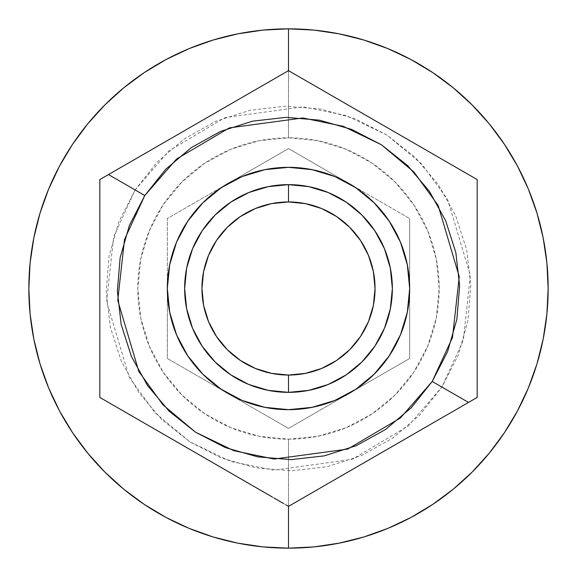 <?xml version="1.0" encoding="UTF-8"?>
<svg xmlns="http://www.w3.org/2000/svg" width="577" height="577" viewBox="0 0 577 577"><rect width="100%" height="100%" fill="white"/><g stroke="black" fill="none" stroke-linecap="round" stroke-linejoin="round"><path stroke-width="0.43" stroke-dasharray="2.88 2.16" d="M477.179 397.43L477.179 389.807L477.179 397.43L288.5 506.368L288.5 439.184A150.684 150.684 0 0 1 137.816 288.5A150.684 150.684 0 0 1 288.5 137.816L288.5 70.632L330.881 95.097M477.179 380.935L477.179 378.382M477.179 363.07L477.179 377.192M477.179 371.84L477.179 364.022M477.179 356.896L477.179 349.164M477.179 341.267L477.179 334.04M477.179 323.603L477.179 318.98M477.179 318.49L477.179 363.027M477.179 288.529L477.179 318.482M477.179 187.15L477.179 288.45M477.179 258.013L477.179 250.562M477.179 242.953L477.179 233.822M477.179 227.879L477.179 218.575M477.179 213.05L477.179 204.525M477.179 198.762L477.179 194.182M459.718 169.479L471.409 176.237M462.898 171.319L460.554 169.97M455.311 166.941L448.206 162.837M447.413 162.382L459.66 169.45M442.415 159.497L435.361 155.422M407.117 139.115L447.384 162.361M429.108 151.809L422.277 147.871M414.185 143.197L409.136 140.283M330.974 95.155L382.724 125.029M382.681 125.007L358.209 110.878M356.514 109.897L351.552 107.033M343.373 102.317L336.427 98.306M330.311 94.772L322.86 90.466M317.465 87.351L310.541 83.362M305.067 80.196L303.004 79.006M293.556 73.553L290.909 72.024M249.913 92.911L282.579 74.051M275.279 78.263L273.693 79.186M269.163 81.797L262.441 85.677M257.602 88.476L250.714 92.45M238.113 99.72L249.827 92.962M245.687 95.349L238.712 99.374M233.202 102.555L226.826 106.24M205.845 118.357L202.469 120.305M142.086 155.163L147.286 152.162M141.899 155.271L133.814 159.944M130.07 162.101L123.355 165.974M282.607 74.029L288.5 70.632L288.5 137.816A150.684 150.684 0 0 1 439.184 288.5A150.684 150.684 0 0 1 288.5 439.184L288.5 506.368L99.821 397.43L99.821 179.57L118.783 168.621M118.66 168.686L117.47 169.378M108.476 174.571L135.112 189.948L168.845 150.943L224.922 117.621L303.278 106.781L346.265 115.573L387.052 135.112L421.78 164.092L447.644 199.534L470.342 275.308L463.345 340.163L441.888 387.052L468.524 402.429L441.888 387.052L408.155 426.057L352.078 459.379L273.722 470.219L230.735 461.427L189.948 441.888L155.22 412.908L129.356 377.466L106.658 301.692L113.655 236.837L135.112 189.948L108.476 174.571M409.67 288.5A121.17 121.17 0 0 1 288.5 409.67A121.17 121.17 0 0 0 409.67 288.5A121.17 121.17 0 0 0 288.5 167.33A121.17 121.17 0 0 1 409.67 288.5A121.17 121.17 0 0 0 288.5 167.33A121.17 121.17 0 0 1 409.67 288.5A121.17 121.17 0 0 1 288.5 409.67A121.17 121.17 0 0 0 409.67 288.5A121.17 121.17 0 0 0 227.915 183.565A121.17 121.17 0 0 0 288.5 409.67A121.17 121.17 0 0 0 409.67 288.5L407.34 264.857L400.445 242.131L389.251 221.179L374.177 202.823L355.821 187.749L334.869 176.555L312.143 169.66L288.5 167.33A121.17 121.17 0 0 0 167.33 288.5A121.17 121.17 0 0 0 288.5 409.67A121.17 121.17 0 0 1 167.33 288.5A121.17 121.17 0 0 1 288.5 167.33L264.857 169.66L242.131 176.555L221.179 187.749L202.823 202.823L187.749 221.179L176.555 242.131L169.66 264.857L167.33 288.5L169.66 312.143L176.555 334.869L187.749 355.821L202.823 374.177L221.179 389.251L242.131 400.445L264.857 407.34L288.5 409.67L312.143 407.34L334.869 400.445L355.821 389.251L374.177 374.177L389.251 355.821L400.445 334.869L407.34 312.143L409.67 288.5L407.34 264.857L400.445 242.131L389.251 221.179L374.177 202.823L355.821 187.749L334.869 176.555L312.143 169.66L288.5 167.33L264.857 169.66L242.131 176.555L221.179 187.749L202.823 202.823L187.749 221.179L176.555 242.131L169.66 264.857L167.33 288.5L169.66 312.143L176.555 334.869L187.749 355.821L202.823 374.177L221.179 389.251L242.131 400.445L264.857 407.34L288.5 409.67L312.143 407.34L334.869 400.445L355.821 389.251L374.177 374.177L389.251 355.821L400.445 334.869L407.34 312.143L409.67 288.5L409.67 358.454L288.5 428.415L167.33 358.454L167.33 218.546L288.5 148.585L409.67 218.546L288.5 148.585L167.33 218.546L167.33 358.454L288.5 428.415L409.67 358.454L409.67 218.546L409.67 288.5L408.631 272.683L405.544 257.14L400.445 242.131L393.435 227.915L384.628 214.738L374.177 202.823L362.262 192.372L349.085 183.565L409.67 218.546L409.67 358.454L349.085 393.435L362.262 384.628L374.177 374.177L384.628 362.262L393.435 349.085L400.445 334.869L405.544 319.86L408.631 304.317L409.67 288.5L408.631 272.683L405.544 257.14L400.445 242.131L393.435 227.915L384.628 214.738L374.177 202.823L362.262 192.372L349.085 183.565L334.869 176.555L319.86 171.456L304.317 168.369L288.5 167.33L272.683 168.369L257.14 171.456L242.131 176.555L227.915 183.565L214.738 192.372L202.823 202.823L192.372 214.738L183.565 227.915L176.555 242.131L171.456 257.14L168.369 272.683L167.33 288.5L168.369 304.317L171.456 319.86L176.555 334.869L183.565 349.085L192.372 362.262L202.823 374.177L214.738 384.628L227.915 393.435L242.131 400.445L257.14 405.544L272.683 408.631L288.5 409.67L304.317 408.631L319.86 405.544L334.869 400.445L349.085 393.435L288.5 428.415L167.33 358.454L167.33 218.546L288.5 148.585L409.67 218.546L409.67 358.454L349.085 393.435L362.262 384.628L374.177 374.177L384.628 362.262L393.435 349.085L400.445 334.869L405.544 319.86L408.631 304.317L409.67 288.5L407.34 312.143L400.445 334.869L389.251 355.821L374.177 374.177L355.821 389.251L334.869 400.445L349.085 393.435L288.5 428.415L227.915 393.435L242.131 400.445L257.14 405.544L272.683 408.631L288.5 409.67L304.317 408.631L319.86 405.544L334.869 400.445L312.143 407.34L288.5 409.67L264.857 407.34L242.131 400.445L221.179 389.251L202.823 374.177L214.738 384.628L227.915 393.435L167.33 358.454L167.33 288.5L168.369 304.317L171.456 319.86L176.555 334.869L183.565 349.085L192.372 362.262L202.823 374.177L187.749 355.821L176.555 334.869L169.66 312.143L167.33 288.5L167.33 218.546L227.915 183.565L214.738 192.372L202.823 202.823L192.372 214.738L183.565 227.915L176.555 242.131L171.456 257.14L168.369 272.683L167.33 288.5L169.66 264.857L176.555 242.131L187.749 221.179L202.823 202.823L221.179 187.749L242.131 176.555L227.915 183.565L288.5 148.585L349.085 183.565L334.869 176.555L319.86 171.456L304.317 168.369L288.5 167.33L272.683 168.369L257.14 171.456L242.131 176.555L264.857 169.66L288.5 167.33L312.143 169.66L334.869 176.555L355.821 187.749L374.177 202.823L389.251 221.179L400.445 242.131L407.34 264.857L409.67 288.5M288.5 548.15A259.65 259.65 0 0 0 548.15 288.5A259.65 259.65 0 0 0 288.5 28.85A259.65 259.65 0 0 0 28.85 288.5A259.65 259.65 0 0 0 288.5 548.15M288.5 392.36A103.86 103.86 0 0 0 392.36 288.5A103.86 103.86 0 0 0 288.5 184.64A103.86 103.86 0 0 0 184.64 288.5A103.86 103.86 0 0 0 288.5 392.36M477.179 179.57L477.179 187.136M477.179 377.207L477.179 389.807M118.855 168.578L142.021 155.199M153.944 148.318L238.02 99.778M99.821 179.57L99.821 187.193M99.821 196.065L99.821 198.618M99.821 205.16L99.821 212.978M99.821 220.104L99.821 227.836M99.821 235.733L99.821 242.96M99.821 253.397L99.821 258.02M99.821 318.987L99.821 326.438M99.821 334.047L99.821 343.178M99.821 349.121L99.821 358.425M99.821 363.95L99.821 372.475M99.821 378.238L99.821 382.818M99.821 397.43L105.591 400.763M114.102 405.681L116.446 407.03M121.689 410.059L128.794 414.163M134.585 417.503L141.639 421.578M147.892 425.191L154.723 429.129M162.815 433.803L167.864 436.717M169.883 437.885L194.276 451.971M194.319 451.993L218.791 466.122M220.486 467.103L225.448 469.966M233.627 474.683L240.573 478.694M246.689 482.228L254.14 486.534M259.535 489.649L266.459 493.638M271.933 496.804L273.996 497.994M283.444 503.447L286.091 504.976M301.721 498.737L303.307 497.814M307.837 495.203L314.559 491.323M319.398 488.524L326.286 484.55M331.313 481.651L338.288 477.626M343.798 474.445L350.174 470.76M371.155 458.643L374.531 456.695M423.056 428.682L429.714 424.838M435.101 421.729L443.186 417.056M446.93 414.899L453.645 411.026M458.34 408.314L459.53 407.622M135.112 189.948L157.283 161.913L184.503 138.747L215.719 121.336L249.726 110.351L285.226 106.211L320.848 109.075L355.237 118.833L387.052 135.112L415.087 157.283L438.253 184.503L455.664 215.719L466.649 249.726L470.789 285.226L467.925 320.848L458.167 355.237L441.888 387.052L419.717 415.087L392.497 438.253L361.281 455.664L327.274 466.649L291.774 470.789L256.152 467.925L221.763 458.167L189.948 441.888L161.913 419.717L138.747 392.497L121.336 361.281L110.351 327.274L106.211 291.774L109.075 256.152L118.833 221.763L135.112 189.948M288.5 439.184L317.898 436.284L346.164 427.708L372.215 413.788L395.05 395.05L413.788 372.215L427.708 346.164L436.284 317.898L439.184 288.5L436.284 259.102L427.708 230.836L413.788 204.785L395.05 181.95L372.215 163.212L346.164 149.292L317.898 140.716L288.5 137.816L259.102 140.716L230.836 149.292L204.785 163.212L181.95 181.95L163.212 204.785L149.292 230.836L140.716 259.102L137.816 288.5L140.716 317.898L149.292 346.164L163.212 372.215L181.95 395.05L204.785 413.788L230.836 427.708L259.102 436.284L288.5 439.184M288.5 167.33A121.17 121.17 0 0 0 167.33 288.5A121.17 121.17 0 0 0 288.5 409.67A121.17 121.17 0 0 1 227.915 183.565A121.17 121.17 0 0 1 288.5 167.33"/><path stroke-width="0.87" d="M477.179 389.807L477.179 380.935M477.179 378.382L477.179 377.207M477.179 377.192L477.179 371.84M477.179 364.022L477.179 363.07M477.179 363.027L477.179 356.896M477.179 349.164L477.179 341.267M477.179 334.04L477.179 323.603M477.179 318.98L477.179 318.49M477.179 318.482L477.179 258.013M477.179 250.562L477.179 242.953M477.179 233.822L477.179 227.879M477.179 218.575L477.179 213.05M477.179 204.525L477.179 198.762M477.179 194.182L477.179 187.15M477.179 187.136L477.179 397.43L468.524 402.429L477.179 397.43L477.179 179.57L461.03 170.244L477.179 179.57M471.409 176.237L462.898 171.319M460.554 169.97L459.718 169.479M459.66 169.45L455.311 166.941M448.206 162.837L447.413 162.382M447.384 162.361L442.415 159.497M435.361 155.422L429.108 151.809M422.277 147.871L414.185 143.197M408.776 140.074L407.117 139.115M358.209 110.878L356.514 109.897M351.552 107.033L343.373 102.317M336.427 98.306L330.974 95.155M330.881 95.097L330.311 94.772M322.86 90.466L318.201 87.783M318.136 87.74L317.465 87.351M310.541 83.362L305.067 80.196M303.004 79.006L293.556 73.553M290.909 72.024L288.5 70.632L282.607 74.029M282.579 74.051L275.279 78.263M273.693 79.186L269.163 81.797M262.441 85.677L257.602 88.476M250.714 92.45L249.913 92.911M249.827 92.962L245.687 95.349M238.712 99.374L238.113 99.72M238.02 99.778L233.202 102.555M226.826 106.24L205.845 118.357M202.469 120.305L202.065 120.535M202 120.571L153.944 148.318M147.286 152.162L142.086 155.163M133.814 159.944L130.07 162.101M123.355 165.974L118.855 168.578M117.47 169.378L288.5 70.632L461.03 170.244L288.5 70.632L288.5 28.85A259.65 259.65 0 0 0 28.85 288.5A259.65 259.65 0 0 0 288.5 548.15L288.5 506.368L468.524 402.429L432.209 381.462L452.491 337.509L459.242 276.65L438.152 205.448L413.976 172.097L381.462 144.791L343.228 126.334L302.896 117.953L229.314 127.906L176.569 159.014L144.791 195.538L108.476 174.571L99.821 179.57L99.821 397.43L272.366 497.057L99.821 397.43L99.821 179.57L108.476 174.571L144.791 195.538L124.509 239.491L117.758 300.35L138.848 371.552L163.024 404.903L195.538 432.209L233.772 450.666L274.104 459.047L347.686 449.094L400.431 417.986L432.209 381.462L468.524 402.429L477.179 397.43M288.5 184.64L288.5 201.95A86.55 86.55 0 0 1 375.05 288.5A86.55 86.55 0 0 1 288.5 375.05L288.5 392.36A103.86 103.86 0 0 0 392.36 288.5A103.86 103.86 0 0 0 288.5 184.64A103.86 103.86 0 0 1 392.36 288.5A103.86 103.86 0 0 1 288.5 392.36A103.86 103.86 0 0 1 184.64 288.5A103.86 103.86 0 0 1 288.5 184.64L308.76 186.638L328.248 192.545L346.2 202.145L361.938 215.062L374.855 230.8L384.455 248.752L390.362 268.24L392.36 288.5L390.362 308.76L384.455 328.248L374.855 346.2L361.938 361.938L346.2 374.855L328.248 384.455L308.76 390.362L288.5 392.36L268.24 390.362L248.752 384.455L230.8 374.855L215.062 361.938L202.145 346.2L192.545 328.248L186.638 308.76L184.64 288.5L186.638 268.24L192.545 248.752L202.145 230.8L215.062 215.062L230.8 202.145L248.752 192.545L268.24 186.638L288.5 184.64A103.86 103.86 0 0 0 184.64 288.5A103.86 103.86 0 0 0 288.5 392.36L288.5 375.05L305.384 373.384L321.62 368.465L336.586 360.466L349.698 349.698L360.466 336.586L368.465 321.62L373.384 305.384L375.05 288.5L373.384 271.616L368.465 255.38L360.466 240.414L349.698 227.302L336.586 216.534L321.62 208.535L305.384 203.616L288.5 201.95L271.616 203.616L255.38 208.535L240.414 216.534L227.302 227.302L216.534 240.414L208.535 255.38L203.616 271.616L201.95 288.5L203.616 305.384L208.535 321.62L216.534 336.586L227.302 349.698L240.414 360.466L255.38 368.465L271.616 373.384L288.5 375.05A86.55 86.55 0 0 1 201.95 288.5A86.55 86.55 0 0 1 288.5 201.95L288.5 184.64M459.53 407.622L288.5 506.368L288.5 548.15A259.65 259.65 0 0 0 548.15 288.5A259.65 259.65 0 0 0 288.5 28.85A259.65 259.65 0 0 1 548.15 288.5A259.65 259.65 0 0 1 288.5 548.15L313.953 546.902L339.153 543.159L363.871 536.971L387.867 528.388L410.896 517.49L432.757 504.392L453.219 489.209L472.101 472.101L489.209 453.219L504.392 432.757L517.49 410.896L528.388 387.867L536.971 363.871L543.159 339.153L546.902 313.953L548.15 288.5L546.902 263.047L543.159 237.847L536.971 213.129L528.388 189.133L517.49 166.104L504.392 144.243L489.209 123.781L472.101 104.899L453.219 87.791L432.757 72.608L410.896 59.51L387.867 48.612L363.871 40.029L339.153 33.841L313.953 30.098L288.5 28.85L263.047 30.098L237.847 33.841L213.129 40.029L189.133 48.612L166.104 59.51L144.243 72.608L123.781 87.791L104.899 104.899L87.791 123.781L72.608 144.243L59.51 166.104L48.612 189.133L40.029 213.129L33.841 237.847L30.098 263.047L28.85 288.5L30.098 313.953L33.841 339.153L40.029 363.871L48.612 387.867L59.51 410.896L72.608 432.757L87.791 453.219L104.899 472.101L123.781 489.209L144.243 504.392L166.104 517.49L189.133 528.388L213.129 536.971L237.847 543.159L263.047 546.902L288.5 548.15A259.65 259.65 0 0 1 28.85 288.5A259.65 259.65 0 0 1 288.5 28.85L288.5 70.632L99.821 179.57M288.5 167.33A121.17 121.17 0 0 1 409.67 288.5A121.17 121.17 0 0 1 288.5 409.67L312.143 407.34L334.869 400.445L355.821 389.251L374.177 374.177L389.251 355.821L400.445 334.869L407.34 312.143L409.67 288.5L407.34 264.857L400.445 242.131L389.251 221.179L374.177 202.823L355.821 187.749L334.869 176.555L312.143 169.66L288.5 167.33L264.857 169.66L242.131 176.555L221.179 187.749L202.823 202.823L187.749 221.179L176.555 242.131L169.66 264.857L167.33 288.5L169.66 312.143L176.555 334.869L187.749 355.821L202.823 374.177L221.179 389.251L242.131 400.445L264.857 407.34L288.5 409.67A121.17 121.17 0 0 1 167.33 288.5A121.17 121.17 0 0 1 288.5 167.33L288.5 167.33M432.209 381.462L411.307 407.715L385.696 429.382L356.341 445.639L324.382 455.852L291.046 459.638L257.609 456.847L225.362 447.586L195.538 432.209L169.285 411.307L147.618 385.696L131.361 356.341L121.148 324.382L117.362 291.046L120.153 257.609L129.414 225.362L144.791 195.538L165.693 169.285L191.304 147.618L220.659 131.361L252.618 121.148L285.954 117.362L319.391 120.153L351.638 129.414L381.462 144.791L407.715 165.693L429.382 191.304L445.639 220.659L455.852 252.618L459.638 285.954L456.847 319.391L447.586 351.638L432.209 381.462M99.821 187.193L99.821 196.065M99.821 198.618L99.821 199.793M99.821 199.808L99.821 205.16M99.821 212.978L99.821 213.93M99.821 213.973L99.821 220.104M99.821 227.836L99.821 235.733M99.821 242.96L99.821 253.397M99.821 258.02L99.821 258.51M99.821 258.518L99.821 318.987M99.821 326.438L99.821 334.047M99.821 343.178L99.821 349.121M99.821 358.425L99.821 363.95M99.821 372.475L99.821 378.238M99.821 382.818L99.821 389.85M99.821 389.864L99.821 397.43M105.591 400.763L114.102 405.681M116.446 407.03L117.282 407.521M117.34 407.55L121.689 410.059M128.794 414.163L129.587 414.618M129.616 414.639L134.585 417.503M141.639 421.578L147.892 425.191M154.723 429.129L162.815 433.803M168.224 436.926L169.883 437.885M218.791 466.122L220.486 467.103M225.448 469.966L233.627 474.683M240.573 478.694L246.026 481.845M246.119 481.903L246.689 482.228M254.14 486.534L258.799 489.217M258.864 489.26L259.535 489.649M266.459 493.638L271.933 496.804M273.996 497.994L283.444 503.447M286.091 504.976L288.5 506.368L294.393 502.971M294.421 502.949L301.721 498.737M303.307 497.814L307.837 495.203M314.559 491.323L319.398 488.524M326.286 484.55L327.087 484.089M327.173 484.038L331.313 481.651M338.288 477.626L338.887 477.28M338.98 477.222L343.798 474.445M350.174 470.76L371.155 458.643M374.531 456.695L374.935 456.465M375 456.429L423.056 428.682M429.714 424.838L434.914 421.837M443.186 417.056L446.93 414.899M453.645 411.026L458.145 408.422"/></g></svg>
